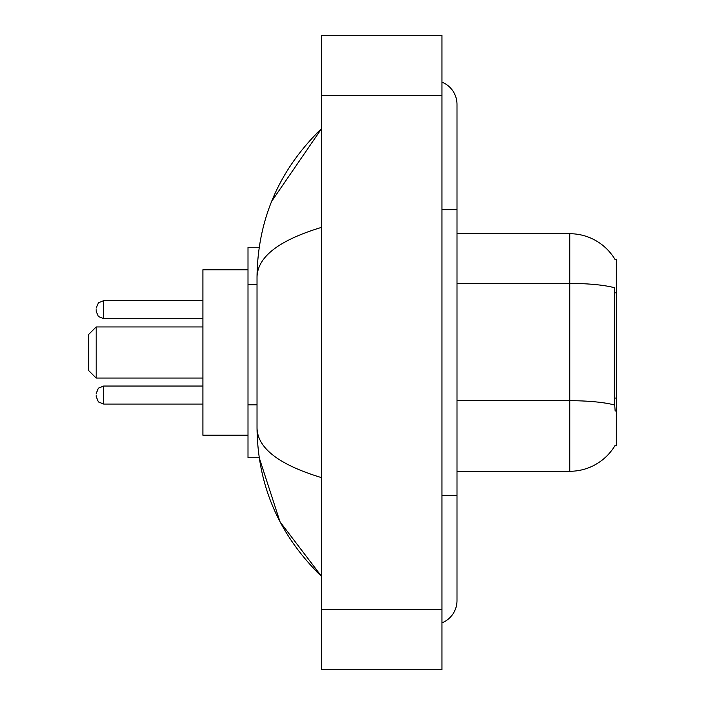 <?xml version="1.0" encoding="UTF-8"?>
<svg xmlns="http://www.w3.org/2000/svg" width="705" height="705" viewBox="0 0 705 705"><rect width="100%" height="100%" fill="white"/><g stroke="black" fill="none" stroke-linecap="round" stroke-linejoin="round"><path stroke-width="1.06" d="M456.999 471.284L569.763 471.284A52.628 52.628 0 0 0 615.157 445.269L614.892 445.719L616.373 445.719L616.373 259.281L615.007 259.466A52.628 52.628 0 0 0 569.763 233.716A52.628 52.628 0 0 1 614.892 259.281A52.628 52.628 0 0 0 569.763 233.716L456.999 233.716M259.22 247.252L248.001 247.252L248.001 457.748L259.22 457.748L280.017 521.823L321.674 576.531C279.215 535.315 257.669 485.798 257.025 427.979C257.501 448.221 279.057 464.789 321.674 477.673M441.964 495.342L456.999 495.342L456.999 104.41A24.058 24.058 0 0 0 441.964 82.115A24.058 24.058 0 0 1 456.999 104.41A24.058 24.058 0 0 0 441.964 82.115M441.964 622.885A24.058 24.058 0 0 0 456.999 600.589A24.058 24.058 0 0 1 441.964 622.885A24.058 24.058 0 0 0 456.999 600.589A24.058 24.058 0 0 1 441.964 622.885M321.674 227.327C279.154 240.149 257.598 256.708 257.025 277.021L257.025 427.979M321.674 669.75L441.964 669.75L441.964 35.25L321.674 35.25L321.674 669.75M257.025 277.021C257.669 219.202 279.215 169.685 321.674 128.469L271.663 201.33M615.157 411.138L614.196 398.078L614.408 287.719A52.628 9.139 180 0 0 569.763 283.419L569.763 233.716A52.628 52.628 0 0 1 615.007 259.466M96.144 395.047L96.144 396.554L96.144 395.047M96.144 309.645L96.144 311.152L96.144 309.645M96.144 378.056L96.144 326.944L88.627 334.461L88.627 370.539L96.144 378.056L202.899 378.056M248.001 269.804L202.899 269.804L202.899 435.196L248.001 435.196M616.373 292.831L614.196 292.831M616.373 398.078L614.196 398.078M257.025 284.529L248.001 284.529M257.025 404.811L248.001 404.811M441.964 209.658L456.999 209.658M321.674 609.605L441.964 609.605M321.674 95.395L441.964 95.395M569.763 471.284L569.763 283.419L456.999 283.419M614.575 405.04A52.628 9.139 180 0 0 569.763 400.696L456.999 400.696M96.144 393.549L98.392 388.191L103.661 386.032L103.661 404.071L202.899 404.071M202.899 300.63L103.661 300.63L103.661 318.669L98.392 316.51L96.144 311.152M456.999 495.342L456.999 600.589M321.674 128.469L316.448 133.518M321.674 576.531L316.448 571.482M103.661 386.032L202.899 386.032M103.661 404.071L98.392 401.912L96.144 396.554M103.661 318.669L202.899 318.669M103.661 300.63L98.392 302.789L96.144 308.147M96.144 326.944L202.899 326.944"/></g></svg>
